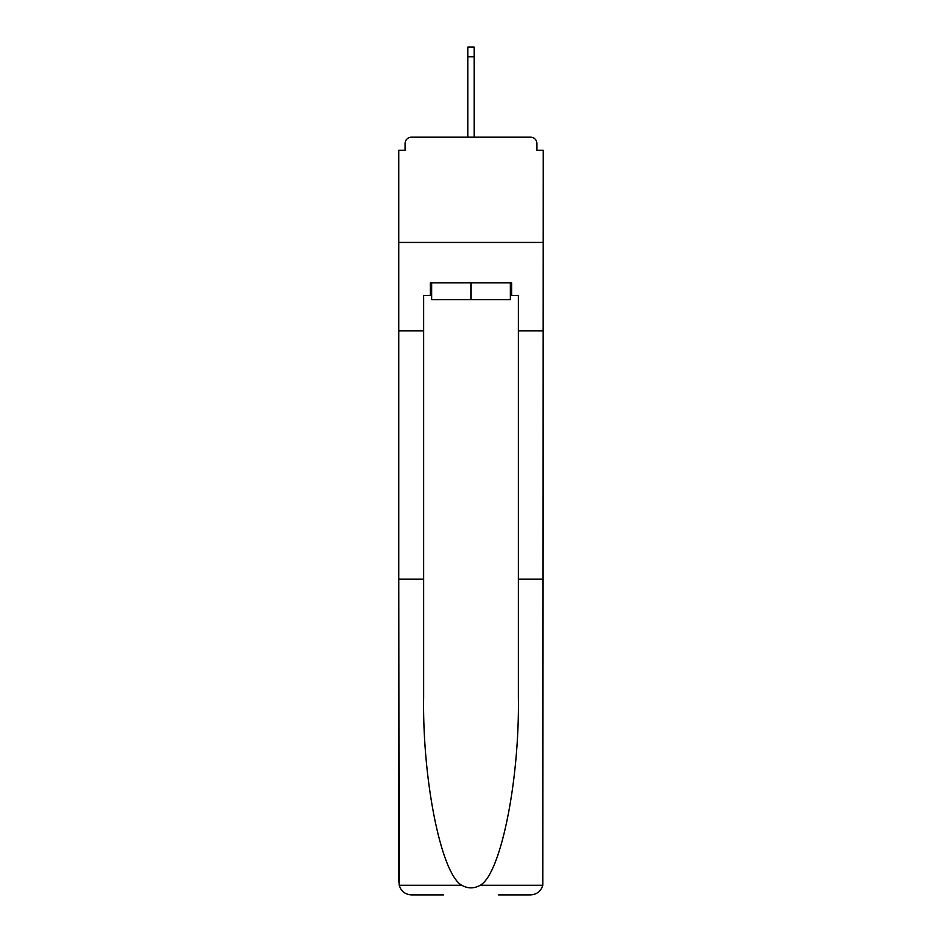 <?xml version="1.0" encoding="UTF-8"?>
<svg xmlns="http://www.w3.org/2000/svg" width="942" height="942" viewBox="0 0 942 942"><rect width="100%" height="100%" fill="white"/><g stroke="black" fill="none" stroke-linecap="round" stroke-linejoin="round"><path stroke-width="1.41" d="M498.577 894.9L530.57 894.9C536.822 894.476 540.908 891.273 542.827 885.292L543.193 150.237L536.881 150.237L536.881 143.502A6.311 6.311 0 0 0 530.57 137.179L411.43 137.179A6.311 6.311 0 0 0 405.119 143.502L405.119 150.237L398.807 150.237L398.807 242.424L543.193 242.424L398.807 242.424L398.807 330.819L423.641 330.819L423.641 696.939C422.334 780.588 441.339 874.306 461.827 885.292C467.938 888.695 474.05 888.695 480.173 885.292C500.661 874.306 519.666 780.588 518.359 696.939L518.359 295.458L511.624 295.458L511.624 282.835L430.376 282.835L430.376 295.458L431.636 295.458M530.57 137.179L503.829 137.179L530.57 137.179M438.171 137.179L411.43 137.179L438.171 137.179M536.881 150.237L536.881 143.502M405.119 143.502L405.119 150.237M431.636 282.835L431.636 299.674L510.364 299.674L510.364 282.835M471 282.835L471 299.674M423.641 579.189L398.807 579.189L399.173 885.292C401.092 891.273 405.178 894.476 411.43 894.9L443.423 894.9M398.807 882.277L398.807 330.819M543.193 330.819L518.359 330.819M430.376 295.458L423.641 295.458L423.641 330.819M543.193 579.189L518.359 579.189M510.364 295.458L511.624 295.458M474.156 56.779L467.844 56.779L467.844 47.1L474.156 47.1L474.156 137.179M467.844 56.779L467.844 137.179M399.173 885.292L461.827 885.292M480.173 885.292L542.827 885.292"/></g></svg>
